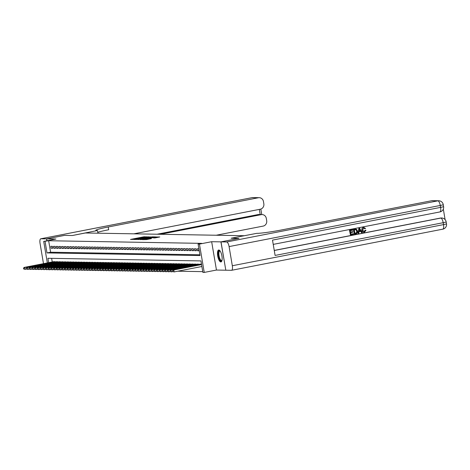 <?xml version="1.0" encoding="UTF-8"?>
<svg xmlns="http://www.w3.org/2000/svg" width="470" height="470" viewBox="0 0 470 470"><rect width="100%" height="100%" fill="white"/><g stroke="black" fill="none" stroke-linecap="round" stroke-linejoin="round"><path stroke-width="0.7" d="M147.145 236.851L143.661 236.833L130.478 239.436L134.032 239.406L135.378 238.842L147.145 236.851M218.803 250.005A6.075 2.074 -101 0 0 218.65 250.017A6.075 2.074 -101 0 0 217.739 256.156A6.075 2.074 -101 0 0 220.824 261.949A6.075 2.074 -101 0 0 220.976 261.937A6.075 2.074 -101 0 0 221.887 255.797A6.075 2.074 -101 0 0 218.803 250.005M154.771 237.932L159.794 236.974L155.635 237.039L142.457 239.647L146.611 239.577L151.352 238.596L144.178 239.447L153.843 237.468L156.569 237.138L153.385 237.896L154.771 237.932M221.018 241.868L225.812 270.209L231.475 270.303A4.671 1.592 -101 0 0 231.587 270.297A4.671 1.592 -101 0 0 232.321 265.738L229.084 246.591A4.671 1.592 -101 0 0 226.681 241.968L221.018 241.868L238.977 238.372L231.134 238.237L244.042 235.717L85.317 232.991L72.386 235.511L64.602 235.376L46.642 238.872L55.918 239.03L43.704 241.41L48.651 240.734L201.689 243.366L198.093 244.065L199.45 244.089L204.244 272.424L202.887 272.4L200.943 260.915L47.911 258.283L48.645 262.648M226.681 241.968L437.876 200.843L431.607 200.737L281.471 229.971A19.464 1.322 -9.6 0 1 256.738 233.349L231.134 238.237L238.895 238.372L220.935 241.868L211.659 241.709L199.45 244.089M151.035 236.962L147.369 236.898L134.191 239.5L138.345 239.436L151.035 236.962M152.474 236.839L155.658 236.904L142.481 239.506L140.119 239.606L145.3 238.314L138.256 239.577L151.505 236.968L152.474 236.839L152.591 237.538M225.812 270.191L220.935 241.868M46.642 238.872L46.959 240.775M52.434 246.333L50.807 246.309L51.13 248.219L52.758 248.248L52.434 246.333M55.143 246.38L53.515 246.351L53.839 248.266L55.466 248.295L55.143 246.38M57.851 246.427L56.224 246.398L56.553 248.313L58.174 248.342L57.851 246.427M60.559 246.474L58.932 246.445L59.261 248.36L60.883 248.389L60.559 246.474M63.268 246.521L61.641 246.492L61.97 248.407L63.591 248.436L63.268 246.521M65.976 246.568L64.349 246.538L64.678 248.454L66.299 248.483L65.976 246.568M68.685 246.615L67.063 246.586L67.386 248.501L69.008 248.53L68.685 246.615M71.393 246.662L69.772 246.633L70.095 248.548L71.716 248.577L71.393 246.662M74.101 246.709L72.48 246.68L72.803 248.595L74.425 248.624L74.101 246.709M76.81 246.756L75.188 246.726L75.511 248.642L77.133 248.671L76.81 246.756M79.518 246.803L77.897 246.774L78.22 248.689L79.841 248.712L79.518 246.803M82.227 246.844L80.605 246.821L80.928 248.736L82.55 248.759L82.227 246.844M84.935 246.891L83.313 246.868L83.637 248.783L85.264 248.806L84.935 246.891M87.643 246.938L86.022 246.915L86.345 248.824L87.972 248.853L87.643 246.938M90.352 246.985L88.73 246.956L89.053 248.871L90.681 248.9L90.352 246.985M93.06 247.032L91.438 247.003L91.762 248.918L93.389 248.947L93.06 247.032M95.774 247.079L94.147 247.05L94.47 248.965L96.097 248.994L95.774 247.079M98.483 247.126L96.855 247.097L97.178 249.012L98.806 249.041L98.483 247.126M101.191 247.173L99.564 247.144L99.887 249.059L101.514 249.088L101.191 247.173M103.899 247.22L102.272 247.191L102.595 249.106L104.223 249.135L103.899 247.22M106.608 247.267L104.98 247.238L105.304 249.153L106.931 249.182L106.608 247.267M109.316 247.314L107.689 247.285L108.012 249.2L109.639 249.229L109.316 247.314M112.025 247.361L110.397 247.332L110.72 249.247L112.348 249.276L112.025 247.361M114.733 247.408L113.106 247.379L113.429 249.294L115.056 249.317L114.733 247.408M117.441 247.449L115.814 247.426L116.137 249.341L117.764 249.364L117.441 247.449M120.15 247.496L118.522 247.473L118.845 249.388L120.473 249.411L120.15 247.496M122.858 247.543L121.231 247.52L121.554 249.429L123.181 249.458L122.858 247.543M125.566 247.59L123.939 247.561L124.262 249.476L125.89 249.505L125.566 247.59M128.275 247.637L126.647 247.608L126.971 249.523L128.598 249.552L128.275 247.637M130.983 247.684L129.356 247.655L129.685 249.57L131.306 249.599L130.983 247.684M133.692 247.731L132.064 247.702L132.393 249.617L134.015 249.646L133.692 247.731M136.4 247.778L134.773 247.749L135.102 249.664L136.723 249.693L136.4 247.778M139.108 247.825L137.487 247.796L137.81 249.711L139.431 249.74L139.108 247.825M141.817 247.872L140.195 247.843L140.518 249.758L142.14 249.787L141.817 247.872M144.525 247.919L142.904 247.89L143.227 249.805L144.848 249.834L144.525 247.919M147.233 247.966L145.612 247.937L145.935 249.852L147.556 249.881L147.233 247.966M149.942 248.013L148.32 247.984L148.643 249.899L150.265 249.922L149.942 248.013M152.65 248.06L151.029 248.031L151.352 249.946L152.973 249.97L152.65 248.06M155.358 248.101L153.737 248.078L154.06 249.993L155.682 250.017L155.358 248.101M158.067 248.148L156.445 248.125L156.768 250.04L158.396 250.064L158.067 248.148M160.775 248.195L159.154 248.172L159.477 250.081L161.104 250.111L160.775 248.195M163.484 248.242L161.862 248.213L162.185 250.128L163.813 250.158L163.484 248.242M166.198 248.289L164.571 248.26L164.894 250.175L166.521 250.204L166.198 248.289M168.906 248.336L167.279 248.307L167.602 250.222L169.229 250.251L168.906 248.336M171.615 248.383L169.987 248.354L170.31 250.269L171.938 250.299L171.615 248.383M174.323 248.43L172.696 248.401L173.019 250.316L174.646 250.346L174.323 248.43M177.031 248.477L175.404 248.448L175.727 250.363L177.355 250.393L177.031 248.477M179.74 248.524L178.112 248.495L178.436 250.41L180.063 250.439L179.74 248.524M182.448 248.571L180.821 248.542L181.144 250.457L182.771 250.487L182.448 248.571M185.157 248.618L183.529 248.589L183.852 250.504L185.48 250.534L185.157 248.618M187.865 248.665L186.238 248.636L186.561 250.551L188.188 250.575L187.865 248.665M190.573 248.706L188.946 248.683L189.269 250.598L190.896 250.622L190.573 248.706M193.282 248.753L191.654 248.73L191.977 250.645L193.605 250.669L193.282 248.753M195.99 248.8L194.363 248.777L194.686 250.686L196.313 250.716L195.99 248.8M198.698 248.847L197.071 248.818L197.394 250.733L199.022 250.763L198.698 248.847M48.651 240.734L50.596 252.22L199.909 254.787M177.719 271.208L202.758 271.637M51.63 258.347L52.241 261.949M53.416 261.72L55.025 261.655L55.078 261.972M56.124 261.767L57.734 261.702L57.787 262.019M58.832 261.813L60.442 261.743L60.495 262.066M61.541 261.861L63.15 261.79L63.203 262.113M64.249 261.908L65.859 261.837L65.912 262.16M66.957 261.954L68.567 261.884L68.62 262.207M69.666 262.002L71.275 261.931L71.328 262.254M72.374 262.049L73.984 261.978L74.037 262.295M75.082 262.096L76.692 262.025L76.745 262.342M77.791 262.142L79.401 262.072L79.454 262.389M80.499 262.19L82.109 262.119L82.168 262.436M83.213 262.237L84.817 262.166L84.876 262.483M85.922 262.278L87.526 262.213L87.585 262.53M88.63 262.325L90.234 262.26L90.293 262.577M91.339 262.372L92.942 262.307L93.001 262.624M94.047 262.419L95.651 262.348L95.71 262.671M96.755 262.466L98.365 262.395L98.418 262.718M99.464 262.513L101.073 262.442L101.126 262.765M102.172 262.56L103.782 262.489L103.835 262.812M104.881 262.607L106.49 262.536L106.543 262.859M107.589 262.654L109.199 262.583L109.252 262.9M110.297 262.701L111.907 262.63L111.96 262.947M113.006 262.748L114.615 262.677L114.668 262.994M115.714 262.795L117.324 262.724L117.377 263.041M118.422 262.842L120.032 262.771L120.085 263.088M121.131 262.889L122.74 262.818L122.793 263.135M123.839 262.93L125.449 262.865L125.502 263.182M126.548 262.977L128.157 262.912L128.21 263.229M129.256 263.024L130.866 262.953L130.918 263.276M131.964 263.071L133.574 263L133.627 263.323M134.673 263.118L136.282 263.047L136.335 263.37M137.381 263.165L138.991 263.094L139.044 263.417M140.089 263.212L141.699 263.141L141.752 263.464M142.798 263.259L144.407 263.188L144.46 263.511M145.506 263.306L147.116 263.235L147.169 263.553M148.215 263.353L149.824 263.282L149.877 263.6M150.923 263.4L152.533 263.329L152.586 263.647M153.637 263.447L155.241 263.376L155.3 263.693M156.346 263.494L157.949 263.423L158.008 263.74M159.054 263.535L160.658 263.47L160.716 263.788M161.762 263.582L163.366 263.517L163.425 263.834M164.471 263.629L166.075 263.564L166.133 263.882M167.179 263.676L168.789 263.605L168.842 263.929M169.887 263.723L171.497 263.652L171.55 263.976M172.596 263.77L174.206 263.699L174.258 264.022M175.304 263.817L176.914 263.746L176.967 264.07M178.013 263.864L179.622 263.793L179.675 264.117M180.721 263.911L182.331 263.84L182.383 264.158M183.429 263.958L185.039 263.887L185.092 264.205M186.138 264.005L187.747 263.934L187.8 264.252M188.846 264.052L190.456 263.981L190.509 264.299M191.554 264.099L193.164 264.028L193.217 264.346M194.263 264.14L195.873 264.075L195.925 264.393M196.971 264.187L198.581 264.122L198.634 264.44M199.68 264.234L201.289 264.169L201.342 264.487M211.659 241.709L216.453 270.044L225.729 270.209M216.453 270.044L204.244 272.424M51.001 269.545L49.532 269.762M78.249 262.054L48.51 267.841L49.186 267.853L49.515 269.768L48.469 269.586M45.061 241.433L47 252.919L200.038 255.551L198.093 244.065M47.341 262.906L43.704 241.41M50.596 252.22L47 252.919M51.13 248.219L52.699 247.913M53.839 248.266L55.407 247.96M56.553 248.313L58.121 248.007M59.261 248.36L60.83 248.054M61.97 248.407L63.538 248.101M64.678 248.454L66.247 248.148M67.386 248.501L68.955 248.195M70.095 248.548L71.663 248.242M72.803 248.595L74.372 248.289M75.511 248.642L77.08 248.336M78.22 248.689L79.788 248.383M80.928 248.736L82.497 248.43M83.637 248.783L85.205 248.477M86.345 248.824L87.913 248.518M89.053 248.871L90.622 248.565M91.762 248.918L93.33 248.612M94.47 248.965L96.039 248.659M97.178 249.012L98.747 248.706M99.887 249.059L101.455 248.753M102.595 249.106L104.164 248.8M105.304 249.153L106.872 248.847M108.012 249.2L109.581 248.894M110.72 249.247L112.289 248.941M113.429 249.294L114.997 248.988M116.137 249.341L117.706 249.035M118.845 249.388L120.414 249.082M121.554 249.429L123.122 249.124M124.262 249.476L125.831 249.171M126.971 249.523L128.545 249.218M129.685 249.57L131.253 249.264M132.393 249.617L133.962 249.312M135.102 249.664L136.67 249.359M137.81 249.711L139.379 249.405M140.518 249.758L142.087 249.453M143.227 249.805L144.795 249.5M145.935 249.852L147.504 249.547M148.643 249.899L150.212 249.594M151.352 249.946L152.92 249.641M154.06 249.993L155.629 249.688M156.768 250.04L158.337 249.734M159.477 250.081L161.046 249.776M162.185 250.128L163.754 249.823M164.894 250.175L166.462 249.87M167.602 250.222L169.171 249.917M170.31 250.269L171.879 249.964M173.019 250.316L174.587 250.011M175.727 250.363L177.296 250.058M178.436 250.41L180.004 250.105M181.144 250.457L182.713 250.152M183.852 250.504L185.421 250.199M186.561 250.551L188.129 250.246M189.269 250.598L190.838 250.293M191.977 250.645L193.546 250.34M194.686 250.686L196.254 250.381M197.394 250.733L198.969 250.428M147.645 236.962L135.483 239.318L147.645 236.962M151.093 237.432L146.24 238.108L151.093 237.432L151.158 237.814M53.874 261.631L24.134 267.424L24.81 267.436L25.133 269.351L26.52 269.081M23.899 268.952L25.133 269.351L23.629 268.952L23.5 268.182L23.629 268.952M23.77 268.188L24.81 267.436L54.549 261.643M23.5 268.182L24.134 267.424M221.946 260.574A5.258 1.792 79 0 1 219.167 258.212A5.258 1.792 79 0 1 218.714 251.374A5.258 1.792 79 0 1 220.066 250.915M220.16 251.05A4.864 1.663 -101 0 0 219.819 251.015A4.864 1.663 -101 0 0 219.202 251.632A4.864 1.663 -101 0 0 219.367 257.172A4.864 1.663 -101 0 0 221.675 260.574A4.864 1.663 -101 0 0 221.987 260.409M219.002 250.028A6.034 2.056 -101 0 0 218.468 250.704A6.034 2.056 -101 0 0 218.585 257.231A6.034 2.056 -101 0 0 221.294 261.79M46.559 238.872L64.519 235.376L72.356 235.511L97.043 230.606A19.464 1.322 170.4 0 1 95.81 230.353A19.464 1.322 170.4 0 1 108.229 226.992L258.365 197.758L252.096 197.653L40.896 238.772L46.559 238.872L46.883 240.793M97.502 230.611L97.942 233.208M160.382 234.283L261.22 214.649A4.671 4.377 91 0 1 262.078 214.573A4.671 4.377 91 0 1 266.308 218.403L266.69 220.665A4.671 4.377 91 0 1 263.159 226.099L216.2 235.241M40.896 238.772A4.671 1.592 -101 0 0 40.784 238.784A4.671 1.592 -101 0 0 40.05 243.343L43.287 262.489A4.671 1.592 -101 0 0 43.534 263.647M133.874 233.825L260.304 209.209A4.671 4.377 91 0 0 263.834 203.774L263.453 201.513A4.671 4.377 91 0 0 259.223 197.682A4.671 4.377 91 0 0 258.365 197.758M157.133 234.225L257.971 214.59A4.671 4.377 -89 0 1 258.829 214.514L262.078 214.573M97.789 232.315A19.464 1.322 170.4 0 1 108.693 229.748L108.229 226.992M363.962 231.663L365.137 230.253L365.983 230.294L364.485 232.162L363.839 232.209M364.268 232.162C362.922 232.297 362.123 231.628 361.865 230.159C361.653 228.743 362.188 227.838 363.457 227.451L363.986 227.415M364.485 232.162C363.14 232.297 362.341 231.634 362.082 230.165C361.871 228.743 362.405 227.844 363.674 227.457L365.56 228.467L364.761 228.72L363.522 227.985M358.128 233.343L358.845 228.408L359.532 228.273L362.235 232.544L361.595 232.668L360.86 231.346L359.027 231.704L358.774 233.214L358.128 233.343L359.062 228.414L359.75 228.279M361.595 232.668L360.666 231.387M352.853 231.628L352.947 232.162L350.679 232.603L350.949 234.189L353.493 233.696L353.581 234.225L350.432 234.841L349.433 230.241L352.694 229.654L352.782 230.183L350.35 230.658L350.591 232.068L352.853 231.628L350.585 232.027M350.943 234.148L353.493 233.696M274.251 250.416L440.384 218.068A4.671 4.377 -89 0 1 441.242 217.998L441.653 218.004A4.671 4.377 91 0 0 440.795 218.08L440.384 218.068M445.102 219.613L443.322 209.085M354.409 234.066L353.416 229.466L356.56 229.307L357.553 231.052C357.805 232.521 357.271 233.425 355.954 233.766L354.409 234.066L353.634 229.472L355.878 229.101M431.607 200.737A4.671 4.377 -89 0 1 432.465 200.661L438.733 200.766A4.671 4.377 91 0 0 437.876 200.843A4.671 1.592 79 0 1 440.278 205.466L229.084 246.591M273.229 244.388L439.873 211.941A4.671 1.592 79 0 0 440.602 207.382A4.671 0.317 -9.6 0 0 443.586 206.577L443.263 204.662A4.671 0.317 170.4 0 1 440.278 205.466L440.602 207.382L272.506 240.111L275.097 255.433L443.192 222.698L443.521 224.613A4.671 1.592 79 0 1 442.787 229.172A4.671 1.592 79 0 1 442.67 229.184M350.432 234.841L349.433 230.241M349.651 230.247L352.694 229.654M354.926 233.42L356.777 232.721L356.941 231.164L355.931 229.666L354.327 229.883L354.926 233.42M354.921 233.373L356.56 232.715L356.724 231.158L355.931 229.666L355.203 229.713M359.344 229.783L359.121 231.14L360.59 230.852L359.497 228.878L359.344 229.783M359.127 231.093L360.373 230.852L359.28 228.872M364.978 228.726L363.733 227.991L362.687 230.042L364.121 231.639M364.074 231.669L365.355 230.259M363.88 227.41L363.457 227.451M56.582 261.678L26.843 267.471L27.519 267.483L27.842 269.398L29.228 269.128M26.608 268.999L27.842 269.398L26.338 268.993L26.479 268.235L26.338 268.993M26.479 268.235L27.519 267.483L57.258 261.69M26.208 268.229L26.843 267.471M59.291 261.725L29.551 267.518L30.227 267.53L30.55 269.445L31.937 269.175M29.316 269.046L30.55 269.445L29.046 269.04L29.187 268.282L29.046 269.04M29.187 268.282L30.227 267.53L59.966 261.737M28.917 268.276L29.551 267.518M61.999 261.772L32.26 267.565L32.935 267.577L33.258 269.492L34.645 269.222M32.025 269.093L33.258 269.492L31.754 269.087L31.895 268.329L31.754 269.087M31.895 268.329L32.935 267.577L62.675 261.784M31.625 268.323L32.26 267.565M64.707 261.819L34.968 267.612L35.644 267.624L35.967 269.533L37.353 269.269M34.733 269.14L35.967 269.533L34.463 269.134L34.604 268.376L34.463 269.134M34.604 268.376L35.644 267.624L65.383 261.831M34.334 268.37L34.968 267.612M67.416 261.866L37.676 267.653L38.352 267.665L38.675 269.58L40.062 269.316M37.441 269.187L38.675 269.58L37.171 269.181L37.312 268.423L37.171 269.181M37.312 268.423L38.352 267.665L68.091 261.878M37.042 268.417L37.676 267.653M70.124 261.913L40.385 267.7L41.06 267.712L41.383 269.627L42.77 269.357M40.15 269.234L41.383 269.627L39.88 269.228L39.75 268.464L39.88 269.228M40.021 268.47L41.06 267.712L70.8 261.925M39.75 268.464L40.385 267.7M72.832 261.96L43.093 267.747L43.769 267.759L44.092 269.674L45.478 269.404M42.858 269.281L44.092 269.674L42.588 269.275L42.729 268.511L42.588 269.275M42.729 268.511L43.769 267.759L73.514 261.972M42.459 268.511L43.093 267.747M75.541 262.007L45.801 267.794L46.477 267.806L46.806 269.721L48.187 269.451M45.567 269.328L46.806 269.721L45.296 269.322L45.437 268.558L45.296 269.322M45.437 268.558L46.477 267.806L76.222 262.019M45.167 268.558L45.801 267.794M48.275 269.375L48.146 268.605L48.005 269.369L49.515 269.768L50.895 269.498M48.146 268.605L49.186 267.853L78.931 262.066M47.875 268.605L48.51 267.841M48.005 269.369L48.833 269.757M80.958 262.096L51.218 267.888L51.894 267.9L52.223 269.815L53.603 269.545M50.989 269.422L52.223 269.815L50.713 269.416L50.584 268.646L50.713 269.416M50.854 268.652L51.894 267.9L81.639 262.107M50.584 268.646L51.218 267.888M83.666 262.142L53.927 267.935L54.608 267.947L54.931 269.862L56.312 269.592M53.698 269.469L54.931 269.862L53.421 269.463L53.568 268.699L53.421 269.463M53.568 268.699L54.608 267.947L84.347 262.154M53.292 268.693L53.927 267.935M86.374 262.19L56.635 267.982L57.317 267.994L57.64 269.909L59.02 269.639M56.406 269.51L57.64 269.909L56.136 269.51L56 268.74L56.136 269.51M56.277 268.746L57.317 267.994L87.056 262.201M56 268.74L56.635 267.982M89.083 262.237L59.343 268.029L60.025 268.041L60.348 269.956L61.729 269.686M59.114 269.557L60.348 269.956L58.844 269.557L58.709 268.787L58.844 269.557M58.985 268.793L60.025 268.041L89.764 262.248M58.709 268.787L59.343 268.029M91.797 262.284L62.052 268.076L62.733 268.088L63.056 270.003L64.437 269.733M61.823 269.604L63.056 270.003L61.552 269.604L61.423 268.834L61.552 269.604M61.693 268.84L62.733 268.088L92.473 262.295M61.423 268.834L62.052 268.076M94.505 262.33L64.76 268.123L65.442 268.135L65.765 270.05L67.145 269.78M64.531 269.651L65.765 270.05L64.261 269.645L64.402 268.887L64.261 269.645M64.402 268.887L65.442 268.135L95.181 262.342M64.132 268.881L64.76 268.123M97.214 262.377L67.469 268.17L68.15 268.182L68.473 270.097L69.854 269.827M67.239 269.698L68.473 270.097L66.969 269.692L67.11 268.934L66.969 269.692M67.11 268.934L68.15 268.182L97.889 262.389M66.84 268.928L67.469 268.17M99.922 262.425L70.177 268.217L70.858 268.229L71.181 270.138L72.562 269.874M69.948 269.745L71.181 270.138L69.677 269.739L69.819 268.981L69.677 269.739M69.819 268.981L70.858 268.229L100.598 262.436M69.548 268.975L70.177 268.217M102.63 262.471L72.891 268.264L73.567 268.27L73.89 270.185L75.271 269.921M72.656 269.792L73.89 270.185L72.386 269.786L72.527 269.028L72.386 269.786M72.527 269.028L73.567 268.27L103.306 262.483M72.257 269.022L72.891 268.264M105.339 262.519L75.6 268.305L76.275 268.317L76.598 270.232L77.979 269.962M75.365 269.839L76.598 270.232L75.094 269.833L75.235 269.075L75.094 269.833M75.235 269.075L76.275 268.317L106.014 262.53M74.965 269.069L75.6 268.305M108.047 262.566L78.308 268.352L78.984 268.364L79.307 270.279L80.693 270.009M78.073 269.886L79.307 270.279L77.803 269.88L77.944 269.116L77.803 269.88M77.944 269.116L78.984 268.364L108.723 262.577M77.673 269.116L78.308 268.352M110.756 262.613L81.016 268.399L81.692 268.411L82.015 270.326L83.402 270.056M80.781 269.933L82.015 270.326L80.511 269.927L80.652 269.163L80.511 269.927M80.652 269.163L81.692 268.411L111.431 262.624M80.382 269.163L81.016 268.399M113.464 262.659L83.725 268.446L84.4 268.458L84.723 270.373L86.11 270.103M83.49 269.98L84.723 270.373L83.219 269.974L83.36 269.21L83.219 269.974M83.36 269.21L84.4 268.458L114.139 262.671M83.09 269.21L83.725 268.446M116.172 262.707L86.433 268.493L87.109 268.505L87.432 270.42L88.818 270.15M86.198 270.027L87.432 270.42L85.928 270.021L86.069 269.257L85.928 270.021M86.069 269.257L87.109 268.505L116.848 262.712M85.799 269.251L86.433 268.493M118.881 262.748L89.141 268.54L89.817 268.552L90.14 270.467L91.527 270.197M88.906 270.074L90.14 270.467L88.636 270.068L88.777 269.304L88.636 270.068M88.777 269.304L89.817 268.552L119.556 262.759M88.507 269.298L89.141 268.54M121.589 262.795L91.85 268.587L92.525 268.599L92.849 270.514L94.235 270.244M91.615 270.115L92.849 270.514L91.344 270.115L91.215 269.345L91.344 270.115M91.486 269.351L92.525 268.599L122.265 262.806M91.215 269.345L91.85 268.587M124.297 262.842L94.558 268.634L95.234 268.646L95.557 270.561L96.943 270.291M94.323 270.162L95.557 270.561L94.053 270.162L93.924 269.392L94.053 270.162M94.194 269.398L95.234 268.646L124.973 262.853M93.924 269.392L94.558 268.634M127.006 262.889L97.267 268.681L97.942 268.693L98.265 270.608L99.652 270.338M97.032 270.209L98.265 270.608L96.761 270.209L96.632 269.439L96.761 270.209M96.902 269.445L97.942 268.693L127.681 262.9M96.632 269.439L97.267 268.681M129.714 262.936L99.975 268.728L100.65 268.74L100.974 270.655L102.36 270.385M99.74 270.256L100.974 270.655L99.47 270.25L99.611 269.492L99.47 270.25M99.611 269.492L100.65 268.74L130.39 262.947M99.34 269.486L99.975 268.728M132.423 262.983L102.683 268.775L103.359 268.787L103.682 270.702L105.069 270.432M102.448 270.303L103.682 270.702L102.178 270.297L102.049 269.533L102.178 270.297M102.319 269.539L103.359 268.787L133.098 262.994M102.049 269.533L102.683 268.775M135.131 263.03L105.392 268.822L106.067 268.834L106.39 270.749L107.777 270.479M105.157 270.35L106.39 270.749L104.886 270.344L105.027 269.586L104.886 270.344M105.027 269.586L106.067 268.834L135.806 263.041M104.757 269.58L105.392 268.822M137.839 263.077L108.1 268.869L108.776 268.881L109.099 270.791L110.485 270.526M107.865 270.397L109.099 270.791L107.595 270.391L107.736 269.633L107.595 270.391M107.736 269.633L108.776 268.881L138.515 263.088M107.465 269.627L108.1 268.869M140.548 263.124L110.808 268.911L111.484 268.922L111.807 270.838L113.194 270.573M110.573 270.444L111.807 270.838L110.303 270.438L110.444 269.68L110.303 270.438M110.444 269.68L111.484 268.922L141.223 263.135M110.174 269.674L110.808 268.911M143.256 263.171L113.517 268.958L114.192 268.969L114.516 270.885L115.902 270.614M113.282 270.491L114.516 270.885L113.012 270.485L113.153 269.727L113.012 270.485M113.153 269.727L114.192 268.969L143.932 263.182M112.882 269.721L113.517 268.958M145.964 263.218L116.225 269.005L116.901 269.016L117.23 270.932L118.61 270.661M115.99 270.538L117.23 270.932L115.72 270.532L115.861 269.768L115.72 270.532M115.861 269.768L116.901 269.016L146.646 263.229M115.591 269.768L116.225 269.005M148.673 263.265L118.934 269.051L119.609 269.063L119.938 270.978L121.319 270.708M118.698 270.585L119.938 270.978L118.428 270.579L118.569 269.815L118.428 270.579M118.569 269.815L119.609 269.063L149.354 263.276M118.299 269.815L118.934 269.051M151.381 263.312L121.642 269.099L122.317 269.11L122.647 271.026L124.027 270.755M121.413 270.632L122.647 271.026L121.137 270.626L121.007 269.856L121.137 270.626M121.278 269.862L122.317 269.11L152.063 263.323M121.007 269.856L121.642 269.099M154.089 263.353L124.35 269.146L125.026 269.157L125.355 271.072L126.736 270.802M124.121 270.679L125.355 271.072L123.845 270.673L123.992 269.909L123.845 270.673M123.992 269.909L125.026 269.157L154.771 263.365M123.716 269.903L124.35 269.146M156.798 263.4L127.059 269.192L127.74 269.204L128.063 271.12L129.444 270.849M126.829 270.72L128.063 271.12L126.553 270.72L126.424 269.95L126.553 270.72M126.7 269.956L127.74 269.204L157.479 263.412M126.424 269.95L127.059 269.192M159.506 263.447L129.767 269.24L130.448 269.251L130.772 271.166L132.152 270.896M129.538 270.767L130.772 271.166L129.268 270.767L129.133 269.997L129.268 270.767M129.409 270.003L130.448 269.251L160.188 263.459M129.133 269.997L129.767 269.24M162.215 263.494L132.475 269.287L133.157 269.298L133.48 271.214L134.861 270.943M132.246 270.814L133.48 271.214L131.976 270.814L131.847 270.044L131.976 270.814M132.117 270.05L133.157 269.298L162.896 263.505M131.847 270.044L132.475 269.287M164.929 263.541L135.184 269.334L135.865 269.345L136.188 271.261L137.569 270.99M134.955 270.861L136.188 271.261L134.684 270.855L134.825 270.097L134.684 270.855M134.825 270.097L135.865 269.345L165.605 263.553M134.555 270.091L135.184 269.334M167.637 263.588L137.892 269.38L138.574 269.392L138.897 271.308L140.277 271.037M137.663 270.908L138.897 271.308L137.393 270.902L137.534 270.144L137.393 270.902M137.534 270.144L138.574 269.392L168.313 263.6M137.263 270.138L137.892 269.38M170.346 263.635L140.601 269.428L141.282 269.439L141.605 271.355L142.986 271.084M140.371 270.955L141.605 271.355L140.101 270.949L140.242 270.191L140.101 270.949M140.242 270.191L141.282 269.439L171.021 263.647M139.972 270.185L140.601 269.428M173.054 263.682L143.315 269.475L143.99 269.486L144.314 271.396L145.694 271.131M143.08 271.002L144.314 271.396L142.81 270.996L142.951 270.238L142.81 270.996M142.951 270.238L143.99 269.486L173.73 263.693M142.68 270.232L143.315 269.475M175.762 263.729L146.023 269.516L146.699 269.527L147.022 271.443L148.403 271.178M145.788 271.049L147.022 271.443L145.518 271.043L145.659 270.285L145.518 271.043M145.659 270.285L146.699 269.527L176.438 263.74M145.389 270.279L146.023 269.516M178.471 263.776L148.732 269.563L149.407 269.574L149.73 271.49L151.117 271.219M148.496 271.096L149.73 271.49L148.226 271.09L148.367 270.332L148.226 271.09M148.367 270.332L149.407 269.574L179.146 263.788M148.097 270.326L148.732 269.563M181.179 263.823L151.44 269.61L152.116 269.621L152.439 271.537L153.825 271.266M151.205 271.143L152.439 271.537L150.935 271.137L151.076 270.373L150.935 271.137M151.076 270.373L152.116 269.621L181.855 263.834M150.805 270.373L151.44 269.61M183.888 263.87L154.148 269.657L154.824 269.668L155.147 271.584L156.534 271.313M153.913 271.19L155.147 271.584L153.643 271.184L153.784 270.42L153.643 271.184M153.784 270.42L154.824 269.668L184.563 263.882M153.514 270.42L154.148 269.657M186.596 263.917L156.857 269.704L157.532 269.715L157.855 271.631L159.242 271.36M156.622 271.237L157.855 271.631L156.351 271.231L156.492 270.467L156.351 271.231M156.492 270.467L157.532 269.715L187.272 263.929M156.222 270.467L156.857 269.704M189.304 263.958L159.565 269.751L160.241 269.762L160.564 271.678L161.95 271.407M159.33 271.284L160.564 271.678L159.06 271.278L159.201 270.514L159.06 271.278M159.201 270.514L160.241 269.762L189.98 263.97M158.93 270.509L159.565 269.751M192.013 264.005L162.273 269.798L162.949 269.809L163.272 271.725L164.659 271.454M162.038 271.331L163.272 271.725L161.768 271.325L161.909 270.561L161.768 271.325M161.909 270.561L162.949 269.809L192.688 264.017M161.639 270.555L162.273 269.798M194.721 264.052L164.982 269.845L165.657 269.856L165.981 271.772L167.367 271.501M164.747 271.372L165.981 271.772L164.476 271.372L164.347 270.603L164.476 271.372M164.618 270.608L165.657 269.856L195.397 264.064M164.347 270.603L164.982 269.845M197.429 264.099L167.69 269.892L168.366 269.903L168.689 271.819L170.075 271.548M167.455 271.419L168.689 271.819L167.185 271.419L167.056 270.649L167.185 271.419M167.326 270.655L168.366 269.903L198.105 264.111M167.056 270.649L167.69 269.892M200.138 264.146L170.399 269.939L171.074 269.95L171.397 271.866L172.784 271.595M170.163 271.466L171.397 271.866L169.893 271.466L169.764 270.697L169.893 271.466M170.034 270.702L171.074 269.95L200.813 264.158M169.764 270.697L170.399 269.939M201.542 264.446L173.107 269.986L173.783 269.997L174.106 271.913L201.888 266.502M172.872 271.513L174.106 271.913L172.602 271.507L172.472 270.743L172.602 271.507M172.743 270.749L173.783 269.997L201.565 264.587M172.472 270.743L173.107 269.986M143.726 237.227L143.661 236.833M144.695 237.074L144.631 236.704M148.455 237.462L148.338 236.768M139.073 239.289L139.008 238.907M146.687 237.808L146.622 237.426M145.817 238.854L145.753 238.472M146.264 238.766L146.199 238.361M146.393 238.742L146.287 238.12M147.251 238.578L147.181 238.137M148.215 238.39L148.15 238.002M155.329 237.873L155.264 237.497M146.975 239.506L146.904 239.118M149.108 239.089L149.043 238.707M150.065 238.901L150.012 238.572M156.727 237.609L156.61 236.909M261.22 214.649L257.971 214.59M260.192 214.537L259.322 209.403M252.096 197.653A4.671 4.377 -89 0 1 252.954 197.576A4.671 4.671 0 0 0 251.979 197.659A4.671 1.592 79 0 1 252.096 197.653M251.867 197.694A4.671 1.592 79 0 1 251.979 197.659L40.784 238.784M232.321 265.738L443.521 224.613A4.671 0.317 -9.6 0 0 446.5 223.808L446.177 221.893A4.671 0.317 170.4 0 1 443.192 222.698A4.671 1.592 79 0 0 440.795 218.08L274.263 250.504M443.586 206.577A4.671 4.671 0 0 1 439.873 211.941A4.671 1.592 79 0 1 439.755 211.952M148.267 237.503L148.185 237.003M146.311 238.76L146.24 238.337M152.48 237.556L152.397 237.08M146.346 238.748L146.24 238.108M156.651 237.62L156.569 237.138M259.223 197.682L252.954 197.576M261.755 214.567L260.821 209.074M443.263 204.662A4.671 4.671 0 0 0 438.733 200.766M446.5 223.808A4.671 4.671 0 0 1 442.787 229.172L231.587 270.297M446.177 221.893A4.671 4.671 0 0 0 441.653 218.004"/></g></svg>
